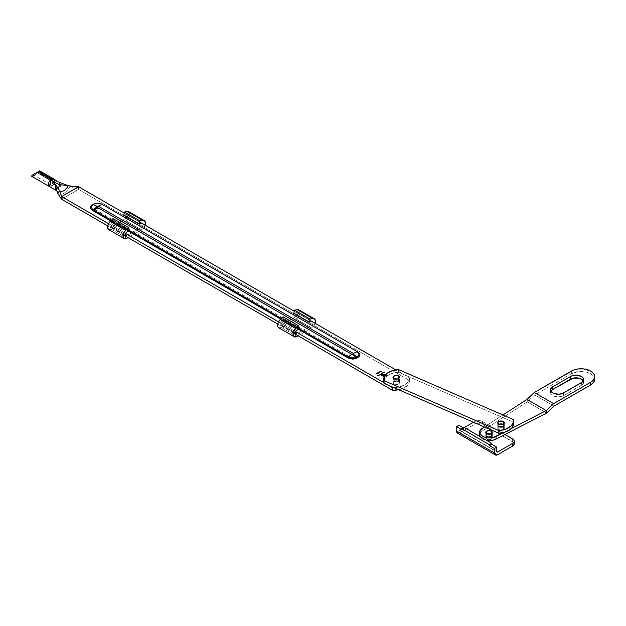 <?xml version="1.0" encoding="UTF-8"?>
<svg xmlns="http://www.w3.org/2000/svg" width="626" height="626" viewBox="0 0 626 626"><rect width="100%" height="100%" fill="white"/><g stroke="black" fill="none" stroke-linecap="round" stroke-linejoin="round"><path stroke-width="0.47" stroke-dasharray="3.13 2.35" d="M486.746 433.771A3.279 1.894 180 0 1 490.315 433.364A3.279 1.894 180 0 1 492.341 435.117A3.279 1.894 180 0 1 491.379 436.455L491.379 439.131A3.279 1.894 -0 0 0 492.341 437.793A3.279 1.894 -0 0 0 490.315 436.04A3.279 1.894 -0 0 0 486.746 436.455L486.746 433.771L485.846 435.485L488.421 436.971L491.379 436.455L492.279 434.741L489.704 433.255L486.746 433.771L486.746 436.455L489.704 435.931L492.091 437.065L492.279 438.161L490.886 439.366L488.421 439.648L486.332 438.842L485.846 437.425L486.746 436.455A3.279 1.894 0 0 0 485.784 437.793A3.279 1.894 0 0 0 487.803 439.538A3.279 1.894 0 0 0 491.379 439.131L491.379 436.455A3.279 1.894 180 0 1 487.803 436.862A3.279 1.894 180 0 1 485.784 435.117A3.279 1.894 180 0 1 486.746 433.771L486.746 431.142L486.746 433.771L489.062 433.223L491.379 433.771L491.379 436.455A3.279 1.894 0 0 0 492.341 435.117A3.279 1.894 0 0 0 490.315 433.364A3.279 1.894 0 0 0 486.746 433.771A3.279 1.894 0 0 0 485.784 435.117L486.746 433.771M514.236 443.818A5.462 3.153 -0 0 0 512.631 441.58L512.631 438.904L512.631 441.58L482.49 424.178L513.821 442.605M505.002 434.499L482.49 421.501L482.49 424.178L478.624 423.254L475.588 423.786L459.687 432.879L497.56 454.75L459.687 432.879L474.766 424.178L474.766 421.501L478.624 420.578L482.49 421.501L505.002 434.499M496.794 451.628L459.687 430.203L464.328 427.527L459.687 430.203L496.794 451.628L458.921 429.757A1.095 0.634 120 0 0 459.148 430.258A1.095 0.634 120 0 0 459.687 430.203L496.794 451.628M473.499 422.237L474.766 421.501L473.499 422.237M458.921 425.297L458.921 429.757L458.921 425.297M463.944 427.308L463.944 428.2L463.17 427.754L463.944 428.2L463.944 427.308M457.504 433.098A4.374 2.527 120 0 0 459.687 432.879L458.506 433.294M482.49 421.501L482.49 424.178A5.462 3.153 -0 0 0 474.766 424.178L474.766 421.501A5.462 3.153 180 0 1 482.49 421.501M461.62 429.538L463.944 428.2L461.62 429.538M398.574 381.312A3.279 1.894 0 0 0 394.998 380.898A3.279 1.894 0 0 0 392.979 382.65A3.279 1.894 0 0 0 393.934 383.988L393.934 381.312A3.279 1.894 180 0 1 392.979 379.974A3.279 1.894 180 0 1 394.998 378.221A3.279 1.894 180 0 1 398.574 378.628L398.574 381.312L399.537 382.65L398.981 383.699L396.258 384.544L393.527 383.699L393.042 382.275L393.934 381.312L396.258 380.757L398.574 381.312L399.537 379.974L398.574 378.628L396.892 378.112L393.527 378.918L392.979 379.974L393.527 381.023L396.892 381.829L398.574 381.312L398.574 378.628A3.279 1.894 180 0 1 399.537 379.974A3.279 1.894 180 0 1 397.51 381.719A3.279 1.894 180 0 1 393.934 381.312L393.934 383.988A3.279 1.894 0 0 0 397.51 384.395A3.279 1.894 0 0 0 399.537 382.65A3.279 1.894 0 0 0 398.574 381.312M78.594 189.428L61.591 199.248L78.594 189.428L409.396 380.42L78.594 189.428L68.234 185.773L78.594 189.428L78.594 186.751L78.594 189.428M107.711 225.876L123.173 234.805L107.711 225.876M277.748 324.049L293.211 332.969L277.748 324.049M409.427 381.038A15.955 9.21 0 0 1 398.739 389.74L403.488 388.214L407.737 385.178L409.263 382.376L409.396 377.736L408.418 381.602L404.756 384.88L399.075 386.993L393.762 387.572A15.955 9.21 180 0 0 409.427 378.362L409.427 381.038A15.955 9.21 0 0 0 409.396 380.42L409.396 377.736L395.788 369.88L409.396 377.736A15.955 9.21 180 0 1 409.427 378.362M377.627 373.753L376.868 373.041L377.627 373.753M378.464 372.603L378.965 372.345L378.464 372.603M379.7 371.468L380.757 371.688L380.451 372.157L379.575 371.633L380.585 371.57L380.772 372.087L379.7 371.468L380.772 372.087L380.585 371.484L380.772 372.087M384.99 375.85L383.715 376.085L381.351 375.209L383.566 376.422L384.841 376.273L385.984 375.608L383.761 374.403L382.009 374.544L383.628 374.168L386.477 375.608L384.779 376.555L383.19 376.531L380.851 375.209L381.79 374.669L382.932 375.334L383.894 374.778L383.253 375.522L385.366 375.631L384.52 376.054L381.351 375.209L383.19 376.273L384.841 376.273L385.984 375.608L384.137 374.551L382.009 374.544L383.722 374.184L386.477 375.608L385.092 376.414L386.477 375.522L383.722 374.09L382.009 374.544L384.137 374.458L385.984 375.522L384.841 376.273L383.19 376.273L381.351 375.209L383.605 376.054L384.99 375.85M379.043 374.731L380.185 375.287L379.043 374.731M381.484 373.996L381.938 373.855L381.43 373.268L381.829 373.808L381.211 373.816L381.899 373.832L381.43 373.354L382.04 373.816L381.43 374.238L380.318 373.996L381.32 374.191L380.827 373.706L381.829 373.894L381.43 373.354L381.938 373.941L381.062 374.434L380.318 373.91L381.43 374.238M384.513 372.016L384.129 371.711L384.732 372.259L384.223 372.603L383.48 372.173L384.536 372.337L384.129 371.797L384.614 372.4L383.48 372.173L384.223 372.603L384.513 371.93L384.614 372.4M381.993 373.464L381.993 372.932L381.993 373.378L382.901 373.346L381.868 373.362L382.4 372.799L383.151 373.229L381.993 373.464L382.4 372.799L383.151 373.229L382.4 372.705L381.993 373.464L381.993 373.018M354.903 356.1L355.865 357.438L354.903 358.776L352.587 359.332L350.27 358.776L95.207 211.518L94.315 210.547L94.495 209.452L96.889 208.325L99.847 208.841L354.903 356.1A3.279 1.894 180 0 1 354.903 358.776A3.279 1.894 180 0 1 350.27 358.776L350.654 358.103A2.731 1.581 0 0 0 354.519 358.103L354.128 357.438L351.037 357.438L95.512 209.773L95.387 209.037L96.31 208.239L99.072 208.395L354.128 355.654L354.77 356.546L354.128 357.438A2.183 1.26 180 0 1 351.037 357.438L350.654 358.103A2.731 1.581 0 0 0 354.519 358.103A2.731 1.581 0 0 0 355.318 356.992A2.731 1.581 0 0 0 354.519 355.873L354.128 355.654A2.183 1.26 180 0 1 354.128 357.438L354.519 358.103A2.731 1.581 0 0 0 355.318 356.992A2.731 1.581 0 0 0 354.519 355.873L99.464 208.615A2.731 1.581 0 0 0 95.598 208.615A2.731 1.581 0 0 0 94.792 209.733A2.731 1.581 0 0 0 95.598 210.852L350.654 358.103L351.037 357.438L95.981 210.18L95.598 210.852L350.654 358.103L350.411 358.659L95.207 211.518L95.981 210.18A2.183 1.26 180 0 1 95.981 208.395L95.598 208.615L95.981 208.395A2.183 1.26 180 0 1 99.072 208.395L354.903 356.1M383.652 372.517L383.269 372.204L383.863 372.76L383.362 373.104L382.611 372.673L383.644 372.853L383.269 372.298L383.746 372.9L382.611 372.673L383.362 373.104L383.652 372.431L383.746 372.9M375.999 373.902L376.343 373.432L377.392 374.043L375.999 373.902L377.368 374.051L375.999 373.902L376.343 373.432L377.392 374.043L376.343 373.346L375.999 373.902M379.7 374.794L379.7 374.254L379.7 374.7L381.062 374.778L379.661 374.771L380.107 374.121L381.156 374.724L379.7 374.794L380.107 374.121L381.156 374.724L380.107 374.035L379.7 374.794L379.7 374.34M379.027 374.966L378.448 375.31L379.231 375.037L379.293 375.467L378.37 375.381L379.027 374.966M380.483 371.015L381.61 371.296L381.234 371.703L380.358 371.179L381.375 371.116L381.555 371.633L380.483 371.015L381.555 371.633L381.375 371.03L381.555 371.633M379.567 371.907L378.933 371.821L379.34 372.376L378.8 372.087L379.419 371.852L380.115 372.47L378.933 372.267L379.567 371.907L380.115 372.47L379.45 372.313L379.567 371.821L379.559 372.259M377.65 372.65L378.777 372.932L378.409 373.339L377.525 372.814L378.542 372.752L378.73 373.268L377.65 372.65L378.73 373.268L378.542 372.666L378.73 373.268M377.486 375.631L379.004 375.936L377.486 375.631M388.347 385.225L383.871 382.642L388.347 385.225M295.668 331.717L278.562 321.834L295.668 331.717M125.63 233.545L108.525 223.662L125.63 233.545M124.245 213.106L142.039 223.38L124.245 213.106M294.283 311.279L312.077 321.553L294.283 311.279M357.61 351.859L102.554 204.6L97.531 203.403L92.507 204.6A7.105 4.1 180 0 1 102.554 204.6L357.61 351.859M110.7 220.908L127.986 230.884L110.7 220.908M280.738 319.08L298.023 329.057L280.738 319.08M57.725 193.442C61.849 195.672 65.965 193.285 70.089 186.305C65.965 193.285 61.849 195.672 57.725 193.442M55.456 190.046L60.464 186.376L60.088 182.643L60.472 186.36L55.471 190.054M68.766 185.82L70.089 186.305L68.766 185.82M57.866 187.996A2.183 1.26 -60 0 1 56.888 188.293A2.183 1.26 -60 0 1 56.536 185.844A2.183 1.26 120 0 0 56.825 188.277A2.183 1.26 120 0 0 57.866 187.996M33.155 174.646L50.448 184.631A2.183 1.26 -60 0 0 52.052 184.13A2.183 1.26 -60 0 0 53.077 182.056L50.463 184.639L51.41 181.031L36.715 172.549L33.162 174.607L38.076 171.767L36.981 172.4L51.676 180.883L51.747 180.116L51.676 180.883L52.584 181.329L51.676 180.883L52.709 180.891L53.069 181.571A2.183 1.26 -60 0 0 52.631 180.844L37.497 172.103L36.981 172.4L51.676 180.883A2.183 1.26 -60 0 1 52.631 180.844M55.002 184.396L54.118 183.575M49.407 186.548L54.039 183.402L54 179.153M33.162 174.607L38.076 171.767L36.715 172.549L51.41 181.031L51.23 179.365L51.41 181.031A2.183 1.26 -60 0 0 50.088 182.964A2.183 1.26 -60 0 0 50.448 184.631M53.726 178.95A4.374 2.527 -60 0 1 53.726 183.997A4.374 2.527 -60 0 1 49.352 186.525M31.566 176.25L31.949 176.415A4.374 2.527 120 0 0 35.572 174.325L36.926 172.533L39.681 170.843M37.458 172.127L38.538 171.501M33.311 174.646L37.411 172.15L35.572 174.325L31.949 176.415L35.572 174.325L34.242 175.718M31.582 175.515L32.028 175.257L31.582 175.515M38.194 171.696L38.843 171.328M357.149 351.593L102.163 204.381C99.072 202.91 95.981 202.91 92.891 204.381L92.969 204.334M111.271 220.344L128.557 230.321L111.271 220.344M281.317 318.517L298.594 328.493L281.317 318.517M95.598 210.852L95.207 211.518A3.279 1.894 180 0 1 95.207 208.841L95.598 208.615A2.731 1.581 0 0 0 94.792 209.733A2.731 1.581 0 0 0 95.598 210.852M99.847 208.841L99.464 208.615A2.731 1.581 0 0 0 95.598 208.615L95.207 208.841A3.279 1.894 180 0 1 99.847 208.841M381.993 372.932L382.916 373.112M382.768 373.37L381.993 373.378M382.682 372.971L381.962 373.151L382.682 372.971L382.682 373.409L382.087 372.979M382.079 373.323L382.682 373.323M383.683 372.658L382.611 372.587L383.644 372.767M383.683 372.564L383.175 372.259L383.652 372.431M384.552 372.157L383.48 372.087L384.505 372.267M377.368 373.965L376.343 373.346L375.999 373.816L377.368 373.965M376.586 373.597L377.032 373.855L376.281 373.863L377.032 373.941L376.586 373.597M381.743 373.55L381.43 373.268L381.837 373.503M381.211 373.925L380.827 373.612L381.32 374.191L380.725 374.129L381.32 374.191M381.211 373.832L381.829 373.808M381.938 373.855L381.484 373.91M379.7 374.254L380.616 374.434M380.475 374.7L379.7 374.7M380.389 374.301L379.786 374.739L379.794 374.301M379.786 374.645L380.381 374.645M380.099 375.248L379.043 374.645L380.099 375.248M378.487 375.483L378.48 374.958L378.487 375.483L378.558 375.013L378.566 375.42L379.411 375.232L378.487 375.483L379.254 375.49M378.48 374.958L378.73 375.483L379.411 375.146L378.566 375.42L379.027 374.88L378.597 374.904L378.487 375.397M379.411 375.232L378.558 375.013M379.231 375.052L378.66 375.381L379.168 375.35M379.168 375.436L378.66 375.467L379.231 375.138M385.045 375.443L384.607 375.694L385.045 375.443M383.253 375.522L384.207 374.872L383.253 375.522M383.894 374.778L382.932 375.334L383.894 374.778M382.032 374.817L382.932 375.334L382.032 374.81M380.851 375.209L381.79 374.583L380.851 375.209L382.94 376.414L380.851 375.209M384.419 376.641L383.668 376.555L384.419 376.641M385.092 376.328L383.37 376.5L380.851 375.123L381.79 374.583L382.932 375.248L383.894 374.692L383.253 375.428L385.366 375.545L384.301 376.015L381.351 375.123L384.567 376.304L385.984 375.522L383.761 374.309L382.009 374.45L384.082 374.176L386.477 375.522L385.092 376.328M380.678 371.539L380.483 370.921L381.375 371.03L380.483 370.921M381.453 371.57L380.984 370.96L380.772 371.468L381.531 371.492L380.874 371.022L380.772 371.468M380.772 371.382L380.592 370.983M379.896 371.977L379.661 371.398L380.585 371.484L379.7 371.375M380.561 371.578L379.724 371.539L380.498 371.985L380.585 371.484M380.671 372.024L380.201 371.414L379.982 371.922L380.749 371.946L380.084 371.476L379.982 371.922M379.982 371.836L379.802 371.437M379.559 372.165L378.933 372.18M378.933 371.821L379.567 371.821M379.466 371.867L379.043 371.875M379.02 372.126L379.442 372.118M378.566 372.572L378.965 372.345L378.566 372.572M377.846 373.159L377.65 372.556L378.542 372.666L377.65 372.556M378.73 373.182L378.542 372.666L378.73 373.182L377.846 373.065M378.519 372.76L377.674 372.72L378.448 373.166L378.542 372.666M378.448 372.72L377.76 372.705L378.628 373.119M377.94 373.01L377.76 372.619M377.791 373.691L376.868 373.041L377.791 373.691M378.511 376.132L379.004 375.85L378.182 375.843L378.589 375.608L377.486 375.545L378.511 376.132M376.281 373.863L377.032 373.941L376.281 373.863M378.628 373.206L378.448 372.806M377.76 372.705L377.94 373.104M394.286 381.484L394.286 378.808L394.286 381.484L396.712 381.844L398.872 381.109L399.505 379.708L398.23 378.456A3.279 1.894 0 0 0 394.795 378.276A3.279 1.894 0 0 0 392.979 379.974A3.279 1.894 0 0 0 394.286 381.484A3.279 1.894 0 0 0 397.721 381.664A3.279 1.894 0 0 0 399.537 379.974A3.279 1.894 0 0 0 398.23 378.456L395.796 378.096L393.637 378.832L393.011 380.232L394.286 381.484M398.23 375.819L398.23 378.456L398.23 375.819M499.071 427.034L499.071 424.358L499.071 427.034L501.496 427.394L503.664 426.658L504.29 425.257L503.014 424.005A3.279 1.894 0 0 0 499.579 423.825A3.279 1.894 0 0 0 497.764 425.516A3.279 1.894 0 0 0 499.071 427.034A3.279 1.894 0 0 0 502.506 427.214A3.279 1.894 0 0 0 504.321 425.516A3.279 1.894 0 0 0 503.014 424.005L500.581 423.645L498.421 424.381L497.795 425.782L499.071 427.034M503.014 421.368L503.014 424.005L503.014 421.368M383.926 380.444L386.14 376.789L389.38 374.559L393.637 373.002L398.512 372.259L513.25 422.135L513.5 424.076M383.832 382.384L383.793 381.414M383.785 381.68A16.393 9.468 0 0 1 398.512 372.259L398.512 369.583L398.512 372.259L513.25 422.135L513.25 419.459L513.25 422.135A16.393 9.468 0 0 1 513.508 423.81M498.726 424.178A3.279 1.894 180 0 1 502.295 423.771A3.279 1.894 180 0 1 504.321 425.516A3.279 1.894 180 0 1 503.359 426.862L503.359 429.538A3.279 1.894 0 0 0 504.321 428.2A3.279 1.894 0 0 0 502.295 426.447A3.279 1.894 0 0 0 498.726 426.862L498.726 424.178L497.827 425.891L500.401 427.378L503.359 426.862L504.259 425.148L501.684 423.661L498.726 424.178L498.726 426.862L501.684 426.337L504.071 427.472L504.259 428.567L502.866 429.772L500.401 430.054L498.312 429.248L497.827 427.824L498.726 426.862A3.279 1.894 0 0 0 497.764 428.2A3.279 1.894 0 0 0 499.783 429.945A3.279 1.894 0 0 0 503.359 429.538L503.359 426.862A3.279 1.894 180 0 1 499.783 427.268A3.279 1.894 180 0 1 497.764 425.516A3.279 1.894 180 0 1 498.726 424.178M511.262 428.591L503.742 432.472L511.262 428.591M484.368 426.963L502.913 414.968L484.368 426.963M479.602 434.882A9.852 5.689 0 0 1 482.106 431.095L482.106 428.419L482.106 431.095L527.288 401.884L534.667 394.951L553.987 406.11L534.667 394.951L571.374 373.753A13.662 7.888 0 0 1 586.265 372.047A13.662 7.888 0 0 1 594.7 379.333L593.659 376.312L592.399 374.951L586.265 372.047L578.369 371.601L571.374 373.753L534.667 394.951L527.288 401.884L546.615 413.043L527.288 401.884L482.106 431.095L480.205 432.934L479.61 435.047M479.837 436.111L482.49 438.904L486.457 440.305A9.852 5.689 0 0 1 480.072 436.619M491.379 433.771L492.279 435.485L490.315 436.862L487.239 436.69L485.784 435.117A3.279 1.894 0 0 0 487.803 436.862A3.279 1.894 0 0 0 491.379 436.455L491.379 433.771M583.08 380.545L583.667 382.236L582.376 384.693L562.484 396.172L558.236 396.915L552.828 395.624L550.731 393.363L551.17 390.812M571.374 373.753L571.374 371.077L571.374 373.753M527.288 401.884L527.288 399.083L527.288 401.884M550.943 391.156A7.653 4.421 0 0 0 550.583 392.502A7.653 4.421 0 0 0 555.309 396.579A7.653 4.421 0 0 0 563.65 395.624L563.65 392.948L563.65 395.624L581.421 385.358L581.421 382.682L581.421 385.358A7.653 4.421 0 0 0 583.667 382.236A7.653 4.421 0 0 0 583.307 380.898M296.161 316.38A2.183 1.26 120 0 0 297.593 314.455A2.183 1.26 120 0 0 297.256 312.703A2.183 1.26 120 0 0 296.669 312.617L312.124 321.545L296.669 312.617L293.813 313.133L297.139 312.648L297.624 314.354L296.161 316.38L311.623 325.309L296.161 316.38L281.481 324.863L296.161 316.38M313.102 322.147A2.183 1.26 -60 0 1 311.623 325.309L296.935 333.783L281.481 324.863L296.935 333.783A2.183 1.26 -60 0 1 295.848 333.893L280.385 324.972A2.183 1.26 120 0 0 281.481 324.863L280.479 325.011L279.955 324.252L280.972 321.678A2.183 1.26 120 0 0 280.385 324.972M296.434 330.606L280.972 321.678L296.434 330.606M299.291 327.821L283.828 318.892L280.972 321.678L283.828 318.892L299.291 327.821M283.077 316.795L283.828 318.892L283.077 316.795M280.8 327.86L281.481 327.539L296.935 336.459L281.481 327.539L296.161 319.057L281.481 327.539A5.462 3.153 120 0 1 278.75 327.813M315.144 323.321A5.462 3.153 -60 0 1 311.623 327.985L298.093 335.794L311.623 327.985L296.161 319.057A5.462 3.153 120 0 0 299.737 314.244A5.462 3.153 120 0 0 298.899 309.862M315.261 322.914L314.119 325.489L311.623 327.985L296.161 319.057L298.109 317.335L299.525 314.862L299.776 310.934M313.07 322.054L312.812 323.978L311.623 325.309L296.935 333.783L295.746 333.83M278.507 327.641L278.985 327.922M299.087 309.995L298.602 309.729M126.123 218.208A2.183 1.26 120 0 0 127.555 216.283A2.183 1.26 120 0 0 127.219 214.53A2.183 1.26 120 0 0 126.632 214.452L142.086 223.372L126.632 214.452L123.776 214.961L127.297 214.585L127.469 216.533L126.123 218.208L141.586 227.136L126.123 218.208L111.444 226.69L126.123 218.208M143.064 223.975A2.183 1.26 -60 0 1 141.586 227.136L126.898 235.611L111.444 226.69L126.898 235.611A2.183 1.26 -60 0 1 125.803 235.72L110.348 226.8A2.183 1.26 120 0 0 111.444 226.69L110.442 226.847L109.918 226.08L110.935 223.505A2.183 1.26 120 0 0 110.348 226.8M126.397 232.434L110.935 223.505L126.397 232.434M129.253 229.648L113.791 220.72L110.935 223.505L113.791 220.72L129.253 229.648M113.04 218.63L113.791 220.72L113.04 218.63M110.763 229.687L111.444 229.366L126.898 238.295L111.444 229.366L126.123 220.892L111.444 229.366A5.462 3.153 120 0 1 108.705 229.64M145.107 225.157A5.462 3.153 -60 0 1 141.586 229.812L128.056 237.622L141.586 229.812L126.123 220.892A5.462 3.153 120 0 0 129.699 216.072A5.462 3.153 120 0 0 128.854 211.69M145.224 224.742L144.082 227.316L141.586 229.812L126.123 220.892L128.072 219.163L129.488 216.69L129.739 212.762M143.033 223.889L142.924 225.454L141.852 226.956L126.898 235.611L125.709 235.658M108.47 229.468L108.94 229.75M129.05 211.823L128.565 211.557M503.32 426.877L503.32 421.525L503.32 426.877A3.224 1.862 0 0 0 499.806 426.478A3.224 1.862 0 0 0 497.819 428.2A3.224 1.862 0 0 0 498.758 429.514A3.224 1.862 0 0 0 502.279 429.913A3.224 1.862 0 0 0 504.266 428.2A3.224 1.862 0 0 0 503.32 426.877L499.806 426.478L498.359 427.159L497.881 428.56L498.758 429.514L498.758 424.201L498.758 429.514L501.043 430.062L503.32 429.514L504.266 428.2L503.32 426.877M491.34 436.478L491.34 431.118L491.34 436.478A3.224 1.862 0 0 0 487.826 436.072A3.224 1.862 0 0 0 485.839 437.793A3.224 1.862 0 0 0 486.778 439.108A3.224 1.862 0 0 0 490.299 439.515A3.224 1.862 0 0 0 492.286 437.793A3.224 1.862 0 0 0 491.34 436.478L487.826 436.072L486.081 437.081L485.901 438.153L486.778 439.108L486.778 433.795L486.778 439.108L489.062 439.655L491.34 439.108L492.286 437.793L491.34 436.478M398.535 381.328L398.535 375.976L398.535 381.328A3.224 1.862 0 0 0 395.022 380.929A3.224 1.862 0 0 0 393.034 382.65A3.224 1.862 0 0 0 393.973 383.965A3.224 1.862 0 0 0 397.487 384.364A3.224 1.862 0 0 0 399.482 382.65A3.224 1.862 0 0 0 398.535 381.328L395.022 380.929L393.574 381.61L393.089 383.01L393.973 383.965L393.973 378.652L393.973 383.965L396.258 384.513L398.535 383.965L399.482 382.65L398.535 381.328M492.341 432.433L492.341 437.793M459.148 430.258L497.021 452.121M485.784 432.433L485.784 437.793M392.979 382.65L392.979 377.29M69.627 186.172L70.527 186.47M56.7 189.952L57.06 191.18M69.431 186.118L67.092 185.609M56.653 188.215L58.875 189.545M52.709 180.891L57.201 183.629M50.463 184.639L56.583 188.168M399.537 382.65L399.537 377.29M357.336 351.882L102.281 204.632C99.111 203.137 95.942 203.137 92.781 204.632M355.318 356.992L354.402 355.623L99.346 208.364L95.708 208.364L94.792 209.733L95.481 208.865L99.573 208.865L354.629 356.124L355.318 356.992M497.764 422.84L497.764 428.2M504.321 422.84L504.321 428.2M550.583 389.818L550.583 392.502M583.667 379.559L583.667 382.236M297.256 312.703L312.718 321.631M127.219 214.53L142.673 223.459M504.266 428.2L504.266 422.84M497.819 428.2L497.819 422.84M492.286 437.793L492.286 432.433M485.839 437.793L485.839 432.433M399.482 382.65L399.482 377.29M393.034 382.65L393.034 377.29"/><path stroke-width="0.94" d="M495.377 454.961L457.504 433.098L456.597 431.095L494.47 452.966L495.377 454.961A4.374 2.527 -60 0 1 494.47 452.966L494.47 448.498L496.794 447.16L494.47 448.498L489.446 445.602L491.77 444.264L489.446 445.602L489.446 444.71L491.77 443.372L491.77 444.264L496.794 447.16L496.801 451.792L497.271 452.175L512.631 443.372L512.631 446.048L497.56 454.75A4.374 2.527 -60 0 1 495.377 454.961L497.56 454.75L512.631 446.048L512.631 443.372A5.462 3.153 180 0 0 514.236 441.134A5.462 3.153 180 0 0 512.631 438.904L505.002 434.499L513.312 439.382L514.134 440.524L514.134 441.753L512.631 443.372L497.56 452.074L496.794 451.628L497.56 452.074A1.095 0.634 -60 0 1 497.021 452.121A1.095 0.634 -60 0 1 496.794 451.628L496.794 447.16L491.77 444.264L491.77 443.372L463.944 427.308L491.77 443.372L489.446 444.71L461.62 428.646L463.944 427.308L461.62 428.646L489.446 444.71L489.446 445.602L494.47 448.498L494.47 452.966L456.597 431.095L456.597 426.635L461.62 429.538L461.62 428.646L461.62 429.538L456.597 426.635L456.597 431.095A4.374 2.527 120 0 0 457.504 433.098L458.506 433.294M464.328 427.527L473.499 422.237L464.328 427.527M463.17 427.754L458.921 425.297L456.597 426.635L458.921 425.297L463.17 427.754M514.236 441.134L514.236 443.818A5.462 3.153 -0 0 1 512.631 446.048L514.134 444.429L513.821 442.605M61.591 199.248L107.711 225.876L61.591 199.248L61.591 196.572L78.594 186.751L124.245 213.106L78.594 186.751L68.234 185.773L78.594 186.751L61.591 196.572L108.525 223.662L61.591 196.572L59.58 190.766L61.591 196.572L61.591 199.248L57.725 193.442L61.591 199.248M123.173 234.805L277.748 324.049L123.173 234.805M394.09 387.572L392.392 387.557L392.392 390.233L293.211 332.969L392.392 390.233L399.075 389.669M393.762 387.572A15.955 9.21 180 0 1 392.392 387.557L388.347 385.225L392.392 387.557L392.392 390.233A15.955 9.21 0 0 0 398.739 389.74M383.871 382.642L295.668 331.717L383.871 382.642M295.848 333.893A2.183 1.26 -60 0 1 296.434 330.606L299.291 327.821L298.532 325.723L295.675 328.509L280.221 319.581L278.554 321.85L125.63 233.545L278.562 321.834L277.678 324.448L277.834 326.67L278.985 327.922L280.8 327.86M142.039 223.38L294.283 311.279L142.039 223.38M312.077 321.553L395.788 369.88L312.077 321.553M347.563 357.657L352.587 358.862L357.61 357.657L359.152 356.327L359.692 354.762L359.152 353.189L357.61 351.859A7.105 4.1 180 0 1 357.61 357.657L357.227 356.992L359.144 354.308L357.227 351.632L102.148 204.342L98.298 206.165L96.521 206.369L96.756 207.057L351.812 354.308L353.361 354.308L353.361 353.416L98.298 206.165L353.361 353.416L357.203 351.601L353.361 353.416L353.361 354.308L357.61 357.657A7.105 4.1 180 0 1 347.563 357.657L347.946 356.992C351.037 358.455 354.128 358.455 357.227 356.992L359.144 354.308L357.227 351.632L102.148 204.342C99.064 202.879 95.989 202.879 92.906 204.342L90.973 207.057L92.891 209.733L111.271 220.344L92.891 209.733L92.507 210.399L110.7 220.908L92.507 210.399L96.756 207.057L96.756 206.165L98.298 206.165L102.163 204.381C99.072 202.91 95.981 202.91 92.891 204.381L90.973 207.057L92.891 209.733L96.756 207.057L351.812 354.308L347.563 357.657L298.023 329.057L347.563 357.657M92.703 204.491L90.966 205.931L90.426 207.503L90.966 209.068L92.507 210.399A7.105 4.1 180 0 1 92.507 204.6M127.986 230.884L280.738 319.08L127.986 230.884M54.118 183.575L56.536 185.844L59.58 190.766L56.536 185.844L55.354 185.382L57.725 193.442L59.58 190.766C62.467 192.323 65.347 190.656 68.234 185.773L58.907 184.474L60.088 182.643L68.766 185.82L60.088 182.643L58.907 184.474L68.234 185.773C65.347 190.656 62.467 192.323 59.58 190.766L57.725 193.442L55.354 185.382L55.456 190.046L57.498 191.564M58.907 184.474A2.183 1.26 -60 0 1 59.157 186.157A2.183 1.26 -60 0 1 57.866 187.996A2.183 1.26 120 0 0 59.157 186.157A2.183 1.26 120 0 0 58.907 184.474L52.584 181.329L58.907 184.474M55.471 190.054L55.354 185.382L51.23 179.365L38.076 171.767L38.695 171.414L51.848 179.005L51.747 180.116L51.848 179.005L60.088 182.643L51.848 179.005A4.374 2.527 -60 0 1 53.726 178.95L39.681 170.843L38.695 171.414L51.848 179.005L54 179.153L57.78 181.626M53.069 181.571L53.077 182.056A2.183 1.26 -60 0 0 53.069 181.571M31.597 176.274L49.352 186.525A4.374 2.527 -60 0 1 48.625 183.215A4.374 2.527 -60 0 1 51.23 179.365L49.407 186.548L55.346 189.96M38.843 171.328L39.681 170.843L38.076 171.767L51.23 179.365L55.354 185.382L56.536 185.844L53.406 182.542M32.028 175.264L32.732 174.857L32.028 175.264M33.561 174.372L34.477 173.848L33.561 174.372M35.432 173.3L34.477 173.848L35.432 173.3M37.27 172.228L36.378 172.753L37.27 172.228M34.712 175.319L31.949 176.415M128.557 230.321L281.317 318.517L128.557 230.321M298.594 328.493L347.946 356.992C351.037 358.455 354.128 358.455 357.227 356.992L353.361 354.308L351.812 354.308L347.946 356.992L298.594 328.493M92.891 204.381L96.756 206.165L92.891 204.381L90.973 207.057C91.247 205.946 91.85 205.132 92.781 204.632M394.286 378.808A3.279 1.894 180 0 1 392.979 377.29A3.279 1.894 180 0 1 394.795 375.6A3.279 1.894 180 0 1 398.23 375.78L394.591 375.663L393.3 376.469L393.011 377.556L394.834 378.996L397.917 378.926L399.529 377.4L398.23 375.78A3.279 1.894 180 0 1 399.537 377.29A3.279 1.894 180 0 1 397.721 378.988A3.279 1.894 180 0 1 394.286 378.808M499.071 424.358A3.279 1.894 180 0 1 497.764 422.84A3.279 1.894 180 0 1 499.579 421.149A3.279 1.894 180 0 1 503.014 421.329L499.376 421.212L498.085 422.018L497.795 423.106L499.618 424.545L502.709 424.475L504.313 422.949L503.014 421.329A3.279 1.894 180 0 1 504.321 422.84A3.279 1.894 180 0 1 502.506 424.538A3.279 1.894 180 0 1 499.071 424.358M383.785 379.004L383.785 381.68A16.393 9.468 0 0 0 384.051 383.355L384.051 380.678A16.393 9.468 180 0 1 383.785 379.004A16.393 9.468 180 0 1 398.512 369.583L513.25 419.459A16.393 9.468 180 0 1 513.508 421.134A16.393 9.468 180 0 1 498.789 430.547L384.051 380.678L384.231 376.805L387.087 373.307L392.126 370.756L398.512 369.583L513.25 419.459L513.367 422.37L511.152 426.024L505.174 429.381L498.789 430.547L498.789 433.231L384.051 383.355L383.926 380.444M513.5 424.076L511.951 427.84L509.126 430.25L505.174 432.057L498.789 433.231A16.393 9.468 0 0 0 513.508 423.81L513.508 421.134M384.051 383.355L384.051 380.678L498.789 430.547L498.789 433.231L384.051 383.355M486.746 431.095A3.279 1.894 180 0 1 490.315 430.688A3.279 1.894 180 0 1 492.341 432.433A3.279 1.894 180 0 1 491.379 433.771L492.341 432.433L490.886 430.86L487.803 430.688L485.846 432.065L486.034 433.161L487.239 434.014L489.704 434.295L491.379 433.771A3.279 1.894 180 0 1 487.803 434.186A3.279 1.894 180 0 1 485.784 432.433A3.279 1.894 180 0 1 486.746 431.095L486.746 431.095M546.24 410.562L511.262 428.591L546.24 410.562L526.951 399.427L546.24 410.562L546.615 410.233L546.24 410.562M503.742 432.472L492.842 437.551L489.18 437.895L485.557 437.433L482.49 436.228L479.837 433.435L480.205 430.258L484.368 426.963L482.106 428.419A9.852 5.689 180 0 0 479.602 432.206A9.852 5.689 180 0 0 485.432 437.402A9.852 5.689 180 0 0 496.019 436.447L503.742 432.472M594.7 376.656A13.662 7.888 180 0 0 586.265 369.371A13.662 7.888 180 0 0 571.374 371.077L534.307 392.479L526.951 399.427L502.913 414.968L526.951 399.427L534.307 392.479L573.447 370.099L578.369 368.917L583.706 368.917L590.701 371.077L593.659 373.636L594.434 375.115L594.7 376.656L593.659 379.677L590.701 382.236L553.627 403.637L534.307 392.479L553.627 403.637L546.615 410.233L553.627 403.637L590.701 382.236L590.701 384.912L593.659 382.353L594.7 379.333A13.662 7.888 0 0 1 590.701 384.912L553.987 406.11L590.701 384.912L590.701 382.236A13.662 7.888 180 0 0 594.7 376.656L594.7 379.333M496.019 439.123L546.615 413.043L553.987 406.11L546.615 413.043L546.615 410.233L546.615 413.043L496.019 439.123L496.019 436.447L496.019 439.123L494.524 439.765L491.042 440.501L486.457 440.305A9.852 5.689 0 0 0 496.019 439.123M479.61 435.047L480.408 437.136M550.731 391.633L552.828 389.372L570.599 379.113L570.599 376.437L551.874 387.369L550.583 389.818L551.17 391.508L552.828 392.948L558.236 394.239L562.484 393.496L582.376 382.009L583.667 379.559L583.08 377.869L581.421 376.437L576.014 375.138L571.765 375.882L552.828 386.696L552.828 389.372L573.087 378.151L578.94 378.151L582.376 379.779L583.518 381.375M479.602 432.206L479.602 434.882A9.852 5.689 0 0 0 480.072 436.619M583.307 380.898A7.653 4.421 0 0 0 570.599 379.113L570.599 376.437A7.653 4.421 180 0 1 578.94 375.475A7.653 4.421 180 0 1 583.667 379.559A7.653 4.421 180 0 1 581.421 382.682L563.65 392.948A7.653 4.421 180 0 1 555.309 393.903A7.653 4.421 180 0 1 550.583 389.818A7.653 4.421 180 0 1 552.828 386.696L552.828 389.372A7.653 4.421 0 0 0 550.943 391.156M299.776 310.934L298.039 309.612L294.564 310.167L293.813 313.133L309.267 322.054L293.813 313.133L294.564 310.167L310.026 319.088L294.564 310.167L297.42 309.651L312.883 318.579A5.462 3.153 -60 0 1 314.354 318.79L298.899 309.862A5.462 3.153 120 0 0 297.42 309.651L312.883 318.579L310.026 319.088L309.267 322.054L312.124 321.545A2.183 1.26 -60 0 1 312.718 321.631A2.183 1.26 -60 0 1 313.102 322.147M295.746 333.83L295.769 331.506L299.291 327.821L298.532 325.723L283.077 316.795L298.532 325.723L295.675 328.509L280.221 319.581L283.077 316.795L280.221 319.581A5.462 3.153 120 0 0 278.75 327.813L294.204 336.733A5.462 3.153 -60 0 1 295.675 328.509L293.617 331.639L293.125 334.941L294.439 336.851L296.935 336.459A5.462 3.153 -60 0 1 294.204 336.733M296.935 336.459L298.093 335.794L296.935 336.459M314.354 318.79A5.462 3.153 -60 0 1 315.144 323.321M314.98 323.791L315.488 321.248L314.549 318.916L313.501 318.54L310.026 319.088L309.267 322.054L312.374 321.529L313.141 322.32M129.739 212.762L128.001 211.439L124.527 211.995L123.776 214.961L139.23 223.889L123.776 214.961L124.527 211.995L139.989 220.915L124.527 211.995L127.383 211.478L142.845 220.407A5.462 3.153 -60 0 1 144.316 220.618L128.854 211.69A5.462 3.153 120 0 0 127.383 211.478L142.845 220.407L139.989 220.915L139.23 223.889L142.086 223.372A2.183 1.26 -60 0 1 142.673 223.459A2.183 1.26 -60 0 1 143.064 223.975M125.803 235.72A2.183 1.26 -60 0 1 126.397 232.434L129.253 229.648L128.494 227.551L113.04 218.63L128.494 227.551L125.638 230.337L110.184 221.408L113.04 218.63L110.184 221.408A5.462 3.153 120 0 0 108.705 229.64L124.167 238.561A5.462 3.153 -60 0 1 125.638 230.337L110.184 221.408L108.118 224.538L107.625 227.841L108.94 229.75L110.763 229.687M125.709 235.658L125.349 234.703L125.92 233.005L129.253 229.648L128.494 227.551L124.457 231.776L123.103 235.196L123.087 236.769L123.925 238.396L124.957 238.811L126.898 238.295A5.462 3.153 -60 0 1 124.167 238.561M126.898 238.295L128.056 237.622L126.898 238.295M144.316 220.618A5.462 3.153 -60 0 1 145.107 225.157M144.942 225.618L145.451 223.075L144.512 220.743L143.464 220.368L139.989 220.915L139.23 223.889L142.337 223.357L143.104 224.147M498.758 424.162L498.758 424.162A3.224 1.862 180 0 1 497.819 422.84A3.224 1.862 180 0 1 499.806 421.126A3.224 1.862 180 0 1 503.32 421.525A3.224 1.862 180 0 1 504.266 422.84A3.224 1.862 180 0 1 502.279 424.561A3.224 1.862 180 0 1 498.758 424.162L502.279 424.561L504.024 423.552L504.204 422.48L502.279 421.126L499.806 421.126L497.881 422.48L498.758 424.162M486.778 433.755L486.778 433.755A3.224 1.862 180 0 1 485.839 432.433A3.224 1.862 180 0 1 487.826 430.719A3.224 1.862 180 0 1 491.34 431.118A3.224 1.862 180 0 1 492.286 432.433A3.224 1.862 180 0 1 490.299 434.154A3.224 1.862 180 0 1 486.778 433.755L490.299 434.154L492.044 433.145L492.224 432.073L490.299 430.719L487.826 430.719L485.901 432.073L486.778 433.755M393.973 378.613L393.973 378.613A3.224 1.862 180 0 1 393.034 377.29A3.224 1.862 180 0 1 395.022 375.577A3.224 1.862 180 0 1 398.535 375.976A3.224 1.862 180 0 1 399.482 377.29A3.224 1.862 180 0 1 397.487 379.012A3.224 1.862 180 0 1 393.973 378.613L395.624 379.121L398.05 378.84L399.231 378.002L399.419 376.93L398.05 375.749L395.022 375.577L393.089 376.93L393.973 378.613M357.203 351.601L359.144 354.308C359.473 353.964 358.87 353.15 357.336 351.882"/></g></svg>
